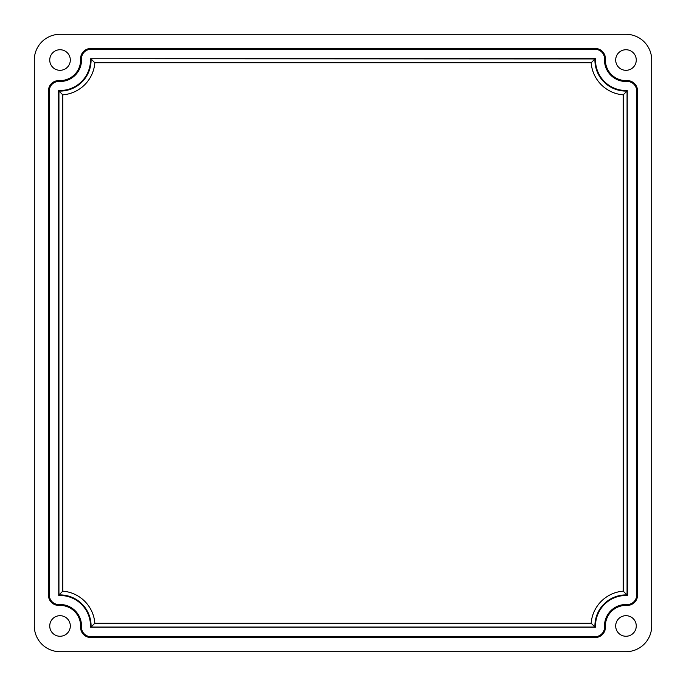 <?xml version="1.0" encoding="UTF-8"?>
<svg xmlns="http://www.w3.org/2000/svg" width="686" height="686" viewBox="0 0 686 686"><rect width="100%" height="100%" fill="white"/><g stroke="black" fill="none" stroke-linecap="round" stroke-linejoin="round"><path stroke-width="1.03" d="M627.055 594.925L627.055 91.075L623.205 94.848L623.205 591.152L627.055 594.925L623.205 591.152A34.926 34.926 0 0 0 591.152 623.205L594.925 627.055A31.076 31.076 0 0 1 627.055 594.925L627.647 595.131L627.244 90.483A30.484 30.484 0 0 1 595.517 58.756L90.483 58.756A30.484 30.484 0 0 1 58.756 90.483L58.945 594.925A31.076 31.076 0 0 1 91.075 627.055L594.925 627.055L591.152 623.205L94.848 623.205L91.075 627.055L94.848 623.205A34.926 34.926 0 0 0 62.795 591.152L58.945 594.925L62.795 591.152L62.795 94.848L58.945 91.075L62.795 94.848A34.926 34.926 0 0 0 94.848 62.795L91.075 58.945A31.076 31.076 0 0 1 58.945 91.075A31.076 31.076 0 0 0 91.075 58.945L94.848 62.795L591.152 62.795L594.925 58.945L90.869 58.739L594.925 58.945L591.152 62.795A34.926 34.926 0 0 0 623.205 94.848L627.055 91.075A31.076 31.076 0 0 1 594.925 58.945L594.925 58.945A31.076 31.076 0 0 0 627.055 91.075L627.055 594.925A31.076 31.076 0 0 0 594.925 627.055L91.075 627.055A31.076 31.076 0 0 0 58.945 594.925L58.945 91.075L58.756 90.483L58.353 90.869L58.756 595.517A30.484 30.484 0 0 1 90.483 627.244L595.517 627.244A30.484 30.484 0 0 1 627.244 595.517L627.055 594.925M623.205 591.152L623.205 94.848A34.926 34.926 0 0 1 591.152 62.795L94.848 62.795A34.926 34.926 0 0 1 62.795 94.848L62.795 591.152A34.926 34.926 0 0 1 94.848 623.205L591.152 623.205A34.926 34.926 0 0 1 623.205 591.152M70.315 60.025A10.29 10.29 0 0 0 54.88 51.116A10.29 10.29 0 0 0 54.88 68.934A10.29 10.29 0 0 0 70.315 60.025A10.29 10.29 0 0 1 54.88 68.934A10.29 10.29 0 0 1 54.88 51.116A10.29 10.29 0 0 1 70.315 60.025M636.265 625.975A10.29 10.29 0 0 0 620.83 617.066A10.29 10.29 0 0 0 620.83 634.884A10.29 10.29 0 0 0 636.265 625.975A10.29 10.29 0 0 1 620.83 634.884A10.29 10.29 0 0 1 620.83 617.066A10.29 10.29 0 0 1 636.265 625.975M70.315 625.975A10.29 10.29 0 0 0 54.88 617.066A10.29 10.29 0 0 0 54.88 634.884A10.29 10.29 0 0 0 70.315 625.975A10.29 10.29 0 0 1 54.88 634.884A10.29 10.29 0 0 1 54.88 617.066A10.29 10.29 0 0 1 70.315 625.975M636.265 60.025A10.29 10.29 0 0 0 620.83 51.116A10.29 10.29 0 0 0 620.83 68.934A10.29 10.29 0 0 0 636.265 60.025A10.29 10.29 0 0 1 620.83 68.934A10.29 10.29 0 0 1 620.83 51.116A10.29 10.29 0 0 1 636.265 60.025M59.133 604.512A9.39 9.39 0 0 1 49.349 595.131L48.449 595.131A10.29 10.29 0 0 0 59.168 605.412L59.133 604.512L59.168 605.412A20.58 20.58 0 0 1 80.588 626.832A10.29 10.29 0 0 0 90.869 637.551L595.131 637.551A10.29 10.29 0 0 0 605.412 626.832A20.58 20.58 0 0 1 626.832 605.412A10.29 10.29 0 0 0 637.551 595.131L637.551 90.869A10.29 10.29 0 0 0 626.832 80.588A20.58 20.58 0 0 1 605.412 59.168A10.29 10.29 0 0 0 595.131 48.449L90.869 48.449A10.29 10.29 0 0 0 80.588 59.168A20.58 20.58 0 0 1 59.168 80.588A10.29 10.29 0 0 0 48.449 90.869L48.449 595.131L49.349 595.131L49.349 90.869L48.449 90.869L49.349 90.869A9.39 9.39 0 0 1 59.133 81.488L59.168 80.588L59.133 81.488A21.48 21.48 0 0 0 81.488 59.133L80.588 59.168L81.488 59.133A9.39 9.39 0 0 1 90.869 49.349L90.869 48.449L90.869 49.349L595.131 49.349L595.131 48.449L595.131 49.349A9.39 9.39 0 0 1 604.512 59.133L605.412 59.168L604.512 59.133A21.48 21.48 0 0 0 626.867 81.488L626.832 80.588L626.867 81.488A9.39 9.39 0 0 1 636.651 90.869L637.551 90.869L636.651 90.869L636.651 595.131L637.551 595.131L636.651 595.131A9.39 9.39 0 0 1 626.867 604.512L626.832 605.412L626.867 604.512A21.48 21.48 0 0 0 604.512 626.867L605.412 626.832L604.512 626.867A9.39 9.39 0 0 1 595.131 636.651L595.131 637.551L595.131 636.651L90.869 636.651L90.869 637.551L90.869 636.651A9.39 9.39 0 0 1 81.488 626.867L80.588 626.832L81.488 626.867A21.48 21.48 0 0 0 59.133 604.512A21.48 21.48 0 0 1 81.488 626.867A9.39 9.39 0 0 0 90.869 636.651L595.131 636.651A9.39 9.39 0 0 0 604.512 626.867A21.48 21.48 0 0 1 626.867 604.512A9.39 9.39 0 0 0 636.651 595.131L636.651 90.869A9.39 9.39 0 0 0 626.867 81.488A21.48 21.48 0 0 1 604.512 59.133A9.39 9.39 0 0 0 595.131 49.349L90.869 49.349A9.39 9.39 0 0 0 81.488 59.133A21.48 21.48 0 0 1 59.133 81.488A9.39 9.39 0 0 0 49.349 90.869L49.349 595.131A9.39 9.39 0 0 0 59.133 604.512M595.131 58.353L595.517 58.756A30.484 30.484 0 0 0 627.244 90.483L627.244 595.517A30.484 30.484 0 0 0 595.517 627.244L90.483 627.244A30.484 30.484 0 0 0 58.756 595.517L58.756 90.483A30.484 30.484 0 0 0 90.483 58.756L595.131 58.353M625.975 34.3A25.725 25.725 0 0 1 651.7 60.025L651.7 625.975A25.725 25.725 0 0 1 625.975 651.7L60.025 651.7A25.725 25.725 0 0 1 34.3 625.975L34.3 60.025A25.725 25.725 0 0 1 60.025 34.3L625.975 34.3L60.025 34.3A25.725 25.725 0 0 0 34.3 60.025L34.3 625.975A25.725 25.725 0 0 0 60.025 651.7L625.975 651.7A25.725 25.725 0 0 0 651.7 625.975L651.7 60.025A25.725 25.725 0 0 0 625.975 34.3M59.168 605.412A10.29 10.29 0 0 1 48.449 595.131L48.449 90.869A10.29 10.29 0 0 1 59.168 80.588A20.58 20.58 0 0 0 80.588 59.168A10.29 10.29 0 0 1 90.869 48.449L595.131 48.449A10.29 10.29 0 0 1 605.412 59.168A20.58 20.58 0 0 0 626.832 80.588A10.29 10.29 0 0 1 637.551 90.869L637.551 595.131A10.29 10.29 0 0 1 626.832 605.412A20.58 20.58 0 0 0 605.412 626.832A10.29 10.29 0 0 1 595.131 637.551L90.869 637.551A10.29 10.29 0 0 1 80.588 626.832A20.58 20.58 0 0 0 59.168 605.412"/></g></svg>
